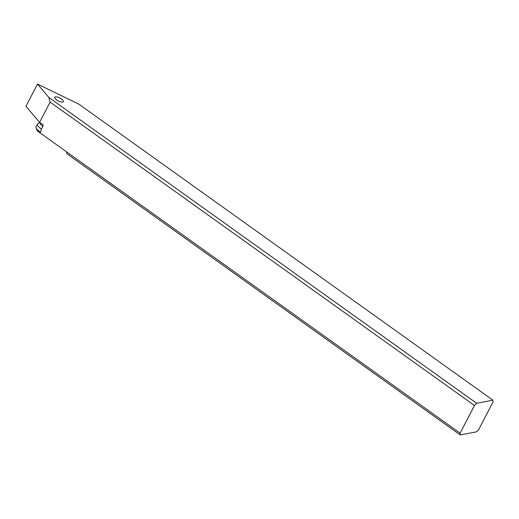 <?xml version="1.0" encoding="UTF-8"?>
<svg xmlns="http://www.w3.org/2000/svg" width="519" height="519" viewBox="0 0 519 519"><rect width="100%" height="100%" fill="white"/><g stroke="black" fill="none" stroke-linecap="round" stroke-linejoin="round"><path stroke-width="0.78" d="M476.656 403.282L48.851 97.442L37.478 84.052L78.856 104.163L492.914 400.181L476.656 403.282L474.47 405.488L460.106 433.19L460.243 434.948L476.5 431.84L478.687 429.641L493.05 401.94L492.914 400.181M61.424 99.012A4.853 1.628 -152.6 0 1 63.344 101.698A4.853 1.628 -152.6 0 1 56.662 99.92A4.853 1.628 -152.6 0 1 54.735 97.235A4.853 1.628 -152.6 0 1 61.424 99.012M48.851 97.442L50.103 102.1L39.6 122.367L25.95 106.298L37.478 84.052M50.103 102.1L474.47 405.488M460.106 433.19L66.607 151.872L66.743 153.63L460.243 434.948M66.607 151.872L40.19 132.987L41.403 129.075L43.246 125.514L42.675 124.566L39.6 122.367M39.846 122.542L37.861 123.717A7.811 2.621 27.4 0 0 37.465 124.119A7.811 2.621 27.4 0 0 40.566 128.446A7.811 2.621 27.4 0 0 41.429 129.023M40.469 132.092A7.811 2.621 -152.6 0 1 39.133 131.216A7.811 2.621 -152.6 0 1 36.051 127.959A7.811 2.621 -152.6 0 1 36.032 126.889L37.465 124.119M40.21 132.929A6.39 2.147 -152.6 0 1 39.21 132.267A6.39 2.147 -152.6 0 1 36.693 129.601L36.051 127.959M43.006 124.858A5.917 1.985 -152.6 0 1 42.299 124.3M40.008 122.659A6.234 2.095 27.4 0 0 42.526 126.013A6.234 2.095 27.4 0 0 42.863 126.253"/></g></svg>

